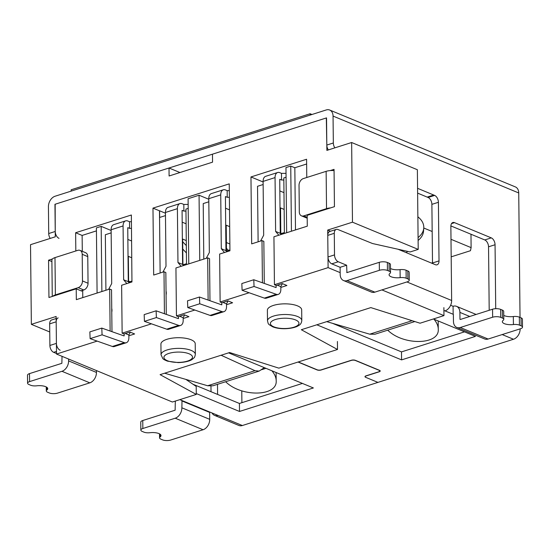 <?xml version="1.0" encoding="UTF-8"?>
<svg xmlns="http://www.w3.org/2000/svg" width="550" height="550" viewBox="0 0 550 550"><rect width="100%" height="100%" fill="white"/><g stroke="black" fill="none" stroke-linecap="round" stroke-linejoin="round"><path stroke-width="0.82" d="M336.263 229.405A5.713 3.444 72.4 0 0 334.283 233.317L334.51 254.897L327.993 256.974L327.766 235.386A5.713 3.444 72.4 0 1 329.746 231.481L336.263 229.405A5.713 3.444 72.4 0 1 337.941 229.522L372.536 243.533L410.169 251.955L418.206 249.397L417.374 169.73L351.643 142.512L326.872 150.391L326.535 117.886L212.472 154.179L212.554 162.161L169.097 175.986L169.015 168.004L54.952 204.298L55.289 236.803L30.525 244.681L31.357 324.349L56.127 316.47L56.519 354.042L97.157 341.11M280.617 233.764L284.391 232.561L283.821 177.939L286.069 177.224M258.115 241.814L257.531 186.299L263.141 184.518M280.83 287.43L286.921 285.491L282.281 283.573L276.293 285.478L274.436 284.707L328.103 267.63L327.711 230.058L330.529 231.227M169.015 168.004L179.953 172.528M82.294 251.329L82.129 235.428L75.632 232.739L131.361 215.002L131.952 281.957L121.632 285.244L122.134 333.163L123.991 333.933L129.979 332.028L134.619 333.953L128.851 335.789M164.429 313.734L163.989 271.762L165.846 272.532L166.286 314.387M209.976 300.719L209.536 258.631L207.68 257.861L175.938 267.96L176.44 315.886L178.296 316.656L184.271 314.751L188.911 316.676L183.164 318.505M263.113 181.981L250.965 176.949L251.666 243.87L261.986 240.584L263.842 241.354L264.282 283.436M261.986 240.584L262.426 282.782M330.186 170.589L334.049 169.359L334.441 206.663L307.175 215.339L307.285 226.174L273.934 236.782L274.436 284.707M207.68 257.861L208.12 300.066M163.989 271.762L153.677 275.048L152.976 208.127L229.24 183.865L229.941 250.779L219.629 254.059L220.131 301.984L221.987 302.754L227.961 300.85L232.602 302.775L226.511 304.714M286.653 232.739L285.966 167.578L290.751 166.059L291.431 231.213M290.751 166.059L294.834 167.75L295.488 229.928M188.774 263.876L188.093 198.722L199.059 195.229L199.746 260.391M101.867 291.534L101.186 226.373L96.401 227.893L97.089 293.054M81.785 290.593L81.792 291.129L76.216 288.826L48.95 297.502L48.558 260.198L51.899 261.58M52.422 258.968L48.558 260.198M49.748 331.966L31.357 324.349M351.643 142.512L352.474 222.179L418.206 249.397M352.474 222.179L327.711 230.058M306.632 163.996L294.834 167.75M306.776 177.499L306.584 159.252L250.965 176.949M160.126 272.993L159.479 210.815L152.976 208.127M82.129 235.428L96.436 230.876M82.782 297.605L82.706 290.297M111.98 331.678L111.54 289.816L109.684 289.046L76.333 299.654L76.216 288.826M75.824 250.979L75.632 232.739M203.796 259.098L203.218 203.583L208.821 201.802M226.298 251.048L229.928 249.893M105.916 290.242L105.339 234.726L111.162 232.877M131.526 240.955L127.841 239.429M111.134 230.498L101.186 226.373M182.923 264.316L183.645 264.619M128.638 282.116L131.945 281.064M131.697 257.744L128.343 256.348L128.611 282.088M208.794 199.265L199.059 195.229M229.508 209.859L225.5 208.196M226.49 250.986L226.215 225.211L229.687 226.648M281.524 233.475L280.803 233.173M283.979 192.637L279.819 190.919M280.803 233.702L280.534 207.928L284.151 209.426M165.454 213.214L159.583 210.781L159.658 217.442L165.474 215.593M186.099 223.781L182.16 222.152M182.951 264.839L186.519 263.704L185.941 209.083L188.189 208.367M226.401 242.543L229.866 243.98M186.271 240.57L182.655 239.071L182.923 264.804M161.033 354.757L160.923 344.101A17.146 6.201 -0.6 0 1 166.932 339.302A17.146 6.201 -0.6 0 1 191.111 339.769A17.146 6.201 -0.6 0 1 195.222 343.736L195.333 354.399C194.989 356.428 194.514 357.61 193.923 357.933L192.143 359.425C191.228 360.154 187.234 362.326 178.193 362.601L167.613 361.185C164.945 360.174 163.343 359.294 162.807 358.559L161.033 354.757A17.146 6.201 -0.6 0 1 172.219 348.817A17.146 6.201 -0.6 0 1 191.221 350.426A17.146 6.201 -0.6 0 1 195.333 354.399M267.499 320.884L267.382 310.228A17.146 6.201 -0.6 0 1 278.561 304.288A17.146 6.201 -0.6 0 1 297.571 305.896A17.146 6.201 -0.6 0 1 301.682 309.863L301.792 320.526A17.146 6.201 179.4 0 0 297.681 316.553A17.146 6.201 179.4 0 0 278.678 314.944A17.146 6.201 179.4 0 0 267.499 320.884C268.572 324.273 267.252 323.661 272.69 326.803C275.901 328.096 279.888 328.735 284.653 328.728C293.693 328.453 297.688 326.281 298.602 325.552C300.499 324.624 301.565 322.946 301.792 320.526M185.907 379.418L196.199 386.423L196.281 394.412L160.091 374.653L229.618 352.536L278.843 368.143L337.501 349.484L301.317 329.725L370.837 307.601L420.062 323.214L443.96 315.611L443.877 307.615M337.418 341.488L337.501 349.484M196.281 394.412L172.377 402.016L56.519 354.042M109.684 289.046L110.124 331.024M122.134 333.163L151.477 323.826M220.131 301.984L249.136 292.758M128.597 281.119L129.972 281.689M431.516 263.099L432.499 262.79M451.179 256.843L470.449 250.718L471.116 247.631L470.979 234.238M423.782 228.023L432.176 231.502M451 239.298L471.116 247.631M176.44 315.886L194.817 310.035M328.103 267.63L340.168 272.628M381.893 289.905L443.96 315.611M212.046 412.981A8.862 6.298 -67.5 0 0 214.555 415.381A8.862 6.298 -67.5 0 0 218.034 415.456L242.357 425.528L377.933 382.394L365.674 377.321A2.86 1.031 179.4 0 1 364.987 376.654A2.86 1.031 179.4 0 1 365.991 375.856L378.812 371.779A2.86 1.031 179.4 0 0 379.809 370.982A2.86 1.031 179.4 0 0 379.129 370.322L355.362 360.477A2.86 1.031 179.4 0 0 351.326 360.401L321.131 370.013A2.86 1.031 179.4 0 1 317.103 369.93L298.038 362.038M520.149 328.852L520.156 328.852A8.862 6.298 112.5 0 1 513.501 339.254L502.184 334.572M520.032 317.412L518.732 192.961A8.862 6.298 -67.5 0 0 515.384 186.917L329.711 110.034A8.862 6.298 112.5 0 1 333.053 116.078L333.334 142.986A5.713 3.444 72.4 0 0 334.854 147.854M241.773 390.851L241.897 402.676M242.357 425.528A8.862 6.298 112.5 0 1 238.879 425.453L214.555 415.381M271.893 370.783C274.691 374.131 276.121 377.438 276.189 380.703C277.558 396.529 241.587 397.382 225.816 381.899L225.624 381.748M423.548 229.611L423.548 231.165C423.246 234.616 421.438 237.717 418.11 240.467M417.862 216.803C422.029 220.117 423.995 223.871 423.775 228.064C423.466 231.612 421.568 234.781 418.082 237.572M326.136 171.339L303.325 178.592A5.713 4.063 -67.5 0 0 299.035 185.309L299.31 211.949A5.713 4.063 -67.5 0 0 301.469 215.847A5.713 4.063 -67.5 0 0 303.717 215.896L326.528 208.643L326.136 171.339A8.862 3.204 -0.6 0 1 334.063 170.589M330.577 207.893A8.862 3.204 179.4 0 0 326.528 208.643M432.493 263.505A5.713 3.444 72.4 0 0 432.506 262.976L431.888 204.359A5.713 3.444 72.4 0 0 428.12 197.491L427.178 197.099L433.696 195.023L434.638 195.415A5.713 3.444 72.4 0 1 438.412 202.283L439.024 260.899A5.713 3.444 72.4 0 1 437.044 264.811A5.713 3.444 72.4 0 1 435.366 264.694L398.056 249.246M400.152 277.64A8.573 3.101 179.4 0 1 389.084 274.787A8.573 3.101 179.4 0 1 389.943 273.412A5.713 2.069 179.4 0 0 390.521 272.491A5.713 2.069 179.4 0 0 389.146 271.171L387.441 270.462A5.713 2.069 179.4 0 0 379.383 270.311L347.016 280.61A8.862 6.298 112.5 0 1 343.537 280.534L371.388 292.071A8.862 6.298 -67.5 0 0 374.866 292.146L407.234 281.841A5.713 2.069 179.4 0 0 409.241 280.246A5.713 2.069 179.4 0 0 407.866 278.926L406.161 278.218A5.713 2.069 179.4 0 0 400.152 277.64L400.07 269.644A8.573 3.101 179.4 0 1 390.479 268.503M343.537 280.534A8.862 6.298 112.5 0 1 340.189 274.491L340.113 267.3L346.631 265.224L346.926 272.614L379.301 262.316A5.713 2.069 179.4 0 1 387.358 262.474L389.063 263.175L389.146 271.171M390.521 272.491L390.431 264.502A5.713 2.069 179.4 0 0 389.063 263.175M409.241 280.246L409.152 272.25A5.713 2.069 179.4 0 0 407.784 270.93L406.079 270.222A5.713 2.069 179.4 0 0 400.07 269.644M495.722 308.701L495.055 244.743A5.713 3.444 72.4 0 0 491.288 237.875L454.52 222.647A5.713 3.444 72.4 0 0 452.842 222.53A5.713 3.444 72.4 0 0 450.862 226.442L451.639 300.486A8.862 6.298 112.5 0 1 444.991 310.887L453.159 314.27L453.076 306.274A8.862 6.298 -67.5 0 1 456.555 306.35L476.114 314.449M489.197 310.289L488.538 246.812A5.713 3.444 72.4 0 0 484.763 239.944L450.876 225.913M50.236 238.411A5.713 3.444 -107.6 0 1 48.716 233.544L48.434 206.635A8.862 6.298 112.5 0 1 55.083 196.233L326.232 109.959A8.862 6.298 112.5 0 1 329.711 110.034M59.008 238.343A5.713 3.444 -107.6 0 1 55.234 231.474L55.165 204.229L326.315 117.954L326.817 145.062A5.713 3.444 72.4 0 0 328.336 149.923M417.567 188.313L433.696 195.023M334.51 254.897A5.713 3.444 72.4 0 0 338.278 261.766L346.631 265.224M417.615 193.119L427.178 197.099M327.993 256.974A5.713 3.444 72.4 0 0 331.76 263.842L340.113 267.3M46.262 386.953L46.303 390.954A5.713 2.069 179.4 0 1 46.881 390.039A8.573 3.101 179.4 0 0 47.74 388.664A8.573 3.101 179.4 0 0 36.671 385.811A5.713 2.069 179.4 0 1 30.656 385.234L28.957 384.526A5.713 2.069 179.4 0 1 27.582 383.206A5.713 2.069 179.4 0 1 29.583 381.604L29.501 373.615A5.713 2.069 179.4 0 0 27.5 375.21L27.582 383.206M52.264 296.443L51.886 260.081A8.862 3.204 -0.6 0 1 54.986 257.606L55.378 294.91A8.862 3.204 179.4 0 0 52.814 296.271M55.378 294.91L78.189 287.65A5.713 4.063 -67.5 0 0 82.479 280.94L82.204 254.299A5.713 4.063 -67.5 0 0 80.046 250.394A5.713 4.063 -67.5 0 0 77.797 250.346L54.986 257.606M81.042 290.826L83.765 289.96A5.713 4.063 -67.5 0 0 88.048 283.25L87.773 256.603A5.713 4.063 -67.5 0 0 85.614 252.704L80.046 250.394M56.513 353.506L53.659 352.323A5.713 3.444 -107.6 0 1 49.892 345.455L49.665 323.874A5.713 3.444 -107.6 0 1 51.645 319.962L56.148 318.532M60.177 350.247A5.713 3.444 -107.6 0 1 56.409 343.386L56.182 321.798A5.713 3.444 -107.6 0 1 58.162 317.893M301.469 215.847L307.044 218.157A5.713 4.063 -67.5 0 0 307.202 218.219M366.176 375.801L366.176 375.932A2.86 1.031 179.4 0 0 365.172 376.736A2.86 1.031 179.4 0 0 365.86 377.396L377.933 382.394L513.501 339.254M433.978 319.213C436.769 322.561 438.199 325.868 438.268 329.134C439.636 344.96 403.672 345.812 387.901 330.33L387.702 330.179M414.824 321.551L374.99 334.221L369.731 334.187L326.721 321.64M332.509 323.331L401.5 351.897L401.582 359.893L475.454 336.387L433.393 318.972M401.5 351.897L464.502 331.849M316.821 324.789L401.582 359.893M503.779 319.392A5.713 2.069 179.4 0 0 502.411 318.072L500.706 317.364L500.624 309.375L502.322 310.076A5.713 2.069 179.4 0 1 503.697 311.403L503.779 319.392A5.713 2.069 179.4 0 1 503.202 320.313A8.573 3.101 179.4 0 0 502.342 321.681A8.573 3.101 179.4 0 0 513.418 324.541L513.329 316.546A8.573 3.101 179.4 0 1 503.738 315.404M488.125 339.041A8.862 6.298 112.5 0 1 484.646 338.972L456.796 327.436A8.862 6.298 -67.5 0 0 460.274 327.511L488.125 339.041L520.499 328.742A5.713 2.069 179.4 0 0 522.5 327.147A5.713 2.069 179.4 0 0 521.132 325.82L519.427 325.119A5.713 2.069 179.4 0 0 513.418 324.541M453.351 314.346L453.454 321.393A8.862 6.298 -67.5 0 0 456.796 327.436M500.624 309.375A5.713 2.069 179.4 0 0 492.559 309.217L460.336 319.474M500.706 317.364A5.713 2.069 179.4 0 0 492.649 317.212L460.274 327.511M522.5 327.147L522.418 319.151A5.713 2.069 179.4 0 0 521.043 317.831L519.344 317.123A5.713 2.069 179.4 0 0 513.329 316.546M469.755 316.477L459.896 312.393A8.862 6.298 -67.5 0 0 456.555 306.35M459.896 312.393L459.972 319.323M366.176 375.932L379.211 371.786A2.86 1.031 179.4 0 0 380.215 370.989A2.86 1.031 179.4 0 0 379.527 370.329L355.389 360.332A2.86 1.031 179.4 0 0 351.361 360.257L321.159 369.861A2.86 1.031 179.4 0 1 317.13 369.786L298.251 361.969M450.629 305.264L453.076 306.274M210.966 386.155L211.028 391.71M217.491 384.34L217.594 394.433M68.585 359.04L68.606 360.903A8.862 6.298 112.5 0 1 61.958 371.305L29.583 381.604M68.606 360.903L96.456 372.439L96.442 370.569M62.019 356.317L61.875 363.316L29.501 373.615M46.303 390.954A5.713 2.069 179.4 0 0 47.678 392.281L49.376 392.982A5.713 2.069 179.4 0 0 57.441 393.14L89.808 382.841L61.958 371.305M96.456 372.439A8.862 6.298 112.5 0 1 89.808 382.841M175.223 418.206L142.849 428.505A5.713 2.069 179.4 0 0 140.848 430.107A5.713 2.069 179.4 0 0 142.216 431.427L143.921 432.135A5.713 2.069 179.4 0 0 149.93 432.712A8.573 3.101 179.4 0 1 160.999 435.566A8.573 3.101 179.4 0 1 160.139 436.941A5.713 2.069 179.4 0 0 159.569 437.855A5.713 2.069 179.4 0 0 160.937 439.182L162.642 439.883A5.713 2.069 179.4 0 0 170.699 440.041L203.074 429.743L175.223 418.206A8.862 6.298 -67.5 0 0 181.871 407.804L182.009 400.544L179.843 399.644M221.093 355.245L254.98 370.7L259.139 371.085L264.309 367.641M259.153 371.078L212.912 385.791L207.646 385.756L164.636 373.209M142.849 428.505L142.766 420.516L175.134 410.211L175.278 402.951A8.862 6.298 -67.5 0 1 175.429 401.046M181.796 400.874L209.646 412.411L209.722 419.341A8.862 6.298 112.5 0 1 203.074 429.743M142.766 420.516A5.713 2.069 179.4 0 0 140.759 422.111L140.848 430.107M209.646 412.411L209.859 412.074L218.034 415.456M196.268 393.559L239.504 411.462L313.376 387.956L228.607 352.859M193.002 384.251L239.422 403.466L239.504 411.462M239.422 403.466L302.418 383.419M131.319 221.712L129.504 221.712L127.834 221.024A7.432 4.482 72.4 0 0 125.654 220.866A7.432 4.482 72.4 0 0 123.076 225.954L111.127 229.756A7.432 4.482 -107.6 0 1 113.706 224.668L125.654 220.866M127.751 227.728L128.281 281.696L129.229 282.824M127.902 227.686L129.573 228.374L131.388 228.374M129.504 221.712L129.573 228.374M182.758 249.074L186.402 252.931M182.683 241.759L186.326 245.616M90.124 338.635L112.372 346.466L124.328 342.664L102.073 334.833L90.124 338.635L89.849 331.897L101.798 328.096L124.052 335.919L124.211 333.864M102.073 334.833L101.798 328.096M124.328 342.664A7.432 4.482 72.4 0 0 126.294 342.732A7.432 4.482 72.4 0 0 128.872 337.652L128.844 334.984L125.297 333.52M126.294 342.732L114.345 346.534A7.432 4.482 -107.6 0 1 112.372 346.466M126.83 283.587L123.64 279.771L128.281 281.696M128.844 334.984L130.336 332.179M111.733 308.426A7.143 5.081 112.5 0 1 111.774 312.153M111.127 229.756L111.691 283.573L108.598 289.389M123.64 279.771L123.076 225.954M286.028 173.353L281.483 173.36L279.812 172.666A7.432 4.482 72.4 0 0 277.633 172.514A7.432 4.482 72.4 0 0 275.055 177.595L263.106 181.397A7.432 4.482 -107.6 0 1 265.678 176.316L277.633 172.514M279.73 179.376L280.259 233.337L281.208 234.472M279.881 179.327L281.552 180.022L283.841 180.015M281.483 173.36L281.552 180.022M406.182 252.608L407.66 251.391M242.103 290.283L264.351 298.107L276.299 294.305L254.052 286.481L242.103 290.283L241.828 283.546L253.777 279.744L276.031 287.567L276.183 285.429M254.052 286.481L253.777 279.744M276.299 294.305A7.432 4.482 72.4 0 0 278.272 294.381A7.432 4.482 72.4 0 0 280.844 289.293L280.816 286.632L277.276 285.161M278.272 294.381L266.324 298.183A7.432 4.482 -107.6 0 1 264.351 298.107M278.809 235.235L275.619 231.419L280.259 233.337M280.816 286.632L282.418 283.628M263.106 181.397L263.67 235.221L260.576 241.031M275.619 231.419L275.055 177.595M229.309 190.637L227.164 190.644L225.493 189.949A7.432 4.482 72.4 0 0 223.314 189.798A7.432 4.482 72.4 0 0 220.736 194.879L208.787 198.681A7.432 4.482 -107.6 0 1 211.365 193.6L223.314 189.798M225.417 196.659L225.947 250.621L226.889 251.749M225.562 196.611L227.232 197.299L229.377 197.299M227.164 190.644L227.232 197.299M187.784 307.567L210.038 315.391L221.987 311.589L199.732 303.765L187.784 307.567L187.509 300.822L199.458 297.021L221.712 304.851L221.87 302.706M199.732 303.765L199.458 297.021M221.987 311.589A7.432 4.482 72.4 0 0 223.953 311.657A7.432 4.482 72.4 0 0 226.531 306.577L226.504 303.916L222.956 302.445M223.953 311.657L212.004 315.459A7.432 4.482 -107.6 0 1 210.038 315.391M224.496 252.512L221.299 248.703L225.947 250.621M226.504 303.916L228.099 300.912M208.787 198.681L209.351 252.505L206.264 258.314M221.299 248.703L220.736 194.879M188.148 204.428L183.817 204.435L182.146 203.741A7.432 4.482 72.4 0 0 179.967 203.589A7.432 4.482 72.4 0 0 177.396 208.67L165.447 212.472A7.432 4.482 -107.6 0 1 168.018 207.391L179.967 203.589M182.071 210.451L182.6 264.413L183.542 265.54M182.222 210.403L183.893 211.09L185.962 211.09M183.817 204.435L183.893 211.09M226.462 248.366L228.374 250.387M144.437 321.358L166.691 329.182L178.64 325.38L156.386 317.556L144.437 321.358L144.169 314.614L156.118 310.812L178.372 318.643L178.523 316.58M156.386 317.556L156.118 310.812M178.64 325.38A7.432 4.482 72.4 0 0 180.613 325.449A7.432 4.482 72.4 0 0 183.184 320.368L183.157 317.707L179.609 316.236M180.613 325.449L168.664 329.251A7.432 4.482 -107.6 0 1 166.691 329.182M181.149 266.303L177.959 262.494L182.6 264.413M183.157 317.707L184.642 314.909M166.038 291.101A7.143 5.081 112.5 0 1 166.079 294.917M165.447 212.472L166.011 266.296L162.917 272.106M177.959 262.494L177.396 208.67M310.138 113.74L310.152 115.074L71.163 191.118L71.149 189.784L310.138 113.74L311.967 114.496M273.811 326.824A14.293 5.17 179.4 0 0 298.141 324.968A14.293 5.17 179.4 0 0 282.061 318.312A14.293 5.17 179.4 0 0 273.811 326.824M189.076 353.788A14.293 5.17 -0.6 0 1 180.819 362.299A14.293 5.17 -0.6 0 1 164.739 355.637A14.293 5.17 -0.6 0 1 189.076 353.788M303.717 215.896L307.196 217.339M428.12 197.491L434.638 195.415M432.506 262.976L439.024 260.899M431.888 204.359L438.412 202.283M347.016 280.61L374.866 292.146M347.071 272.573L346.706 272.422M387.441 270.462L387.358 262.474M379.383 270.311L379.301 262.316M451.543 223.596L454.52 222.647M484.763 239.944L491.288 237.875M488.538 246.812L495.055 244.743M518.732 192.961L333.053 116.078M406.89 281.951L451.639 300.486M338.278 261.766L331.76 263.842M46.881 390.039L46.853 387.31M82.479 280.94L88.048 283.25M82.204 254.299L87.773 256.603M78.189 287.65L83.765 289.96M55.234 231.474L48.716 233.544M53.659 352.323L56.492 351.423M49.892 345.455L56.409 343.386M56.182 321.798L49.665 323.874M406.079 270.222L406.161 278.218M407.866 278.926L407.784 270.93M326.817 145.062L333.334 142.986M327.766 235.386L334.283 233.317M412.136 320.698L369.731 334.187M502.322 310.076L502.411 318.072M492.649 317.212L492.559 309.217M444.991 310.887L443.912 310.441M521.132 325.82L521.043 317.831M519.344 317.123L519.427 325.119M160.139 436.941L160.112 434.211M207.646 385.756L254.98 370.7M265.952 368.321L261.367 369.779M209.722 419.341L181.871 407.804M182.009 400.544L209.859 412.074M123.846 335.851L124.224 335.727M275.825 287.492L276.203 287.375M221.506 304.776L221.891 304.659M178.166 318.567L178.544 318.45M276.189 380.703L276.1 372.522M423.548 231.165L423.775 228.064M438.268 329.134L438.185 320.952M365.172 376.736L365.172 376.289M379.809 370.982L379.803 370.466M159.521 433.854L159.569 437.855"/></g></svg>
